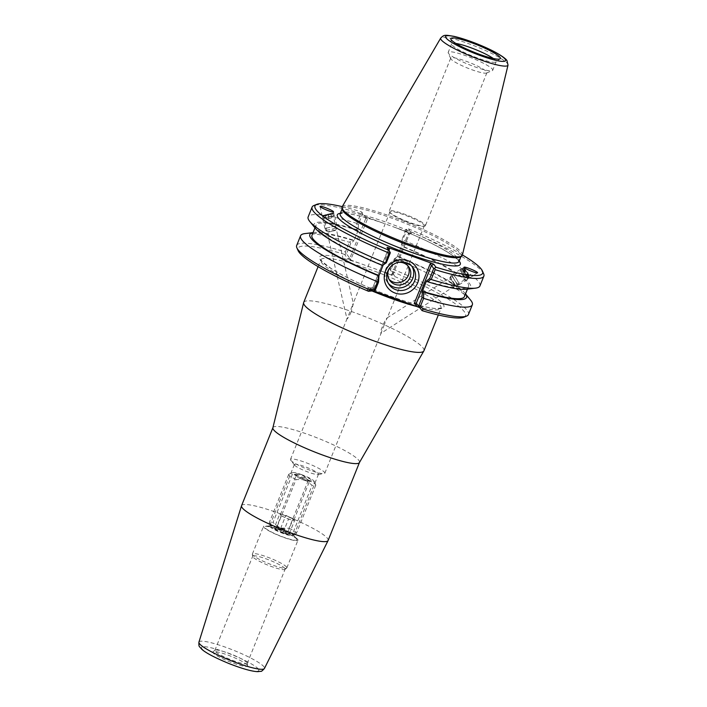 <?xml version="1.0" encoding="UTF-8"?>
<svg xmlns="http://www.w3.org/2000/svg" width="707" height="707" viewBox="0 0 707 707"><rect width="100%" height="100%" fill="white"/><g stroke="black" fill="none" stroke-linecap="round" stroke-linejoin="round"><path stroke-width="0.53" stroke-dasharray="3.54 2.65" d="M322.321 215.971L333.89 213.39L322.321 215.971M323.435 215.723L332.75 213.647L323.435 215.723M351.193 311.911C349.638 315.499 348.259 317.85 347.066 318.981L352.616 304.841L353.35 303.683L351.193 311.911M383.901 325.741L387.118 317.92C384.776 320.13 379.526 332.325 380.94 333.297L383.901 325.741M468.661 277.117A4.808 0.91 57.4 0 0 468.67 277.109A4.808 0.91 57.4 0 0 466.841 272.566A4.808 0.91 57.4 0 0 463.483 269.013A4.808 0.91 57.4 0 0 465.294 273.538A4.808 0.91 57.4 0 0 468.661 277.117L380.949 333.297M469.289 278.098A5.974 1.131 57.4 0 0 469.298 278.098A5.974 1.131 57.4 0 0 467.027 272.451A5.974 1.131 57.4 0 0 462.855 268.033A5.974 1.131 57.4 0 0 465.109 273.653A5.974 1.131 57.4 0 0 469.289 278.098M367.569 218.808L365.758 218.551L362.523 214.044L358.529 223.978L358.113 230.464L356.911 229.695L356.876 223.394L360.826 213.576L362.072 213.107L361.666 211.95L364.741 216.245L366.898 217.261L367.569 218.808L350.619 260.008L391.996 274.952L393.172 274.016L389.937 269.5L394.179 258.965L397.97 256.288L394.179 258.965M303.701 302.437A64.797 9.739 -158.1 0 1 360.473 314.836A64.797 9.739 -158.1 0 1 423.157 348.056A64.797 9.739 -158.1 0 1 423.935 350.778M241.555 505.682A46.644 7.008 -158.1 0 1 282.429 514.608A46.644 7.008 -158.1 0 1 327.562 538.513A46.644 7.008 -158.1 0 1 328.119 540.475M247.362 665.19A18.736 2.819 21.9 0 0 229.996 655.884A18.736 2.819 21.9 0 0 212.975 651.801A18.736 2.819 21.9 0 0 229.148 661.602A18.736 2.819 21.9 0 0 247.609 665.72A18.736 2.819 21.9 0 0 247.362 665.19M294.527 465.056A13 1.953 21.9 0 0 294.58 465.126A13 1.953 21.9 0 0 305.707 471.171A13 1.953 21.9 0 0 317.92 474.503A13 1.953 21.9 0 0 318.495 474.203A13 1.953 21.9 0 0 307.165 467.548A13 1.953 21.9 0 0 294.368 464.508A13 1.953 21.9 0 0 294.527 465.056M290.701 460.186A18.515 2.784 21.9 0 0 290.771 460.292A18.515 2.784 21.9 0 0 306.617 468.9A18.515 2.784 21.9 0 0 324.009 473.646A18.515 2.784 21.9 0 0 324.831 473.222A18.515 2.784 21.9 0 0 324.61 472.444A18.515 2.784 21.9 0 0 306.697 462.952A18.515 2.784 21.9 0 0 290.48 459.409A18.515 2.784 21.9 0 0 290.701 460.186M424.05 225.073A18.515 2.784 -158.1 0 1 424.271 225.851A18.515 2.784 -158.1 0 1 423.449 226.275A18.515 2.784 -158.1 0 1 406.065 221.53A18.515 2.784 -158.1 0 1 390.22 212.922A18.515 2.784 -158.1 0 1 389.919 212.038A18.515 2.784 -158.1 0 1 406.145 215.582A18.515 2.784 -158.1 0 1 424.05 225.073M389.451 211.932A19.513 2.934 21.9 0 0 389.53 212.038A19.513 2.934 21.9 0 0 406.225 221.114A19.513 2.934 21.9 0 0 424.562 226.125A19.513 2.934 21.9 0 0 425.42 225.666A19.513 2.934 21.9 0 0 425.19 224.853A19.513 2.934 21.9 0 0 404.227 214.071A19.513 2.934 21.9 0 0 389.212 211.11A19.513 2.934 21.9 0 0 389.451 211.932M269.809 526.547A13 1.953 21.9 0 0 282.376 533.211A13 1.953 21.9 0 0 293.767 535.694A13 1.953 21.9 0 0 293.617 535.155A13 1.953 21.9 0 0 293.564 535.084A13 1.953 21.9 0 0 282.438 529.039A13 1.953 21.9 0 0 270.224 525.699A13 1.953 21.9 0 0 269.65 525.999A13 1.953 21.9 0 0 269.809 526.547M247.008 662.733A17.454 2.625 21.9 0 0 230.827 654.055A17.454 2.625 21.9 0 0 214.972 650.254A17.454 2.625 21.9 0 0 214.822 650.44A17.454 2.625 21.9 0 0 230.04 659.384A17.454 2.625 21.9 0 0 247.211 663.466A17.454 2.625 21.9 0 0 247.238 663.228A17.454 2.625 21.9 0 0 247.008 662.733M284.886 568.499A17.454 2.625 21.9 0 0 267.997 559.546A17.454 2.625 21.9 0 0 252.708 556.206A17.454 2.625 21.9 0 0 252.682 556.453A17.454 2.625 21.9 0 0 267.918 565.158A17.454 2.625 21.9 0 0 284.948 569.418A17.454 2.625 21.9 0 0 285.098 569.232A17.454 2.625 21.9 0 0 284.886 568.499M286.609 567.102A18.568 2.793 21.9 0 0 268.651 557.584A18.568 2.793 21.9 0 0 252.381 554.032A18.568 2.793 21.9 0 0 252.355 554.288A18.568 2.793 21.9 0 0 268.572 563.541A18.568 2.793 21.9 0 0 286.68 568.083A18.568 2.793 21.9 0 0 286.83 567.88A18.568 2.793 21.9 0 0 286.609 567.102M297.727 539.45A18.568 2.793 21.9 0 0 279.769 529.932A18.568 2.793 21.9 0 0 263.499 526.379A18.568 2.793 21.9 0 0 279.68 535.897A18.568 2.793 21.9 0 0 297.947 540.228A18.568 2.793 21.9 0 0 297.727 539.45M296.71 539.079A17.454 2.625 21.9 0 0 296.64 538.99A17.454 2.625 21.9 0 0 281.704 530.869A17.454 2.625 21.9 0 0 265.302 526.388A17.454 2.625 21.9 0 0 279.548 535.659A17.454 2.625 21.9 0 0 296.71 539.079M272.875 427.797A46.644 7.008 -158.1 0 1 272.92 427.655A46.644 7.008 -158.1 0 1 313.793 436.581A46.644 7.008 -158.1 0 1 358.926 460.496A46.644 7.008 -158.1 0 1 359.474 462.458A46.644 7.008 -158.1 0 1 359.412 462.59M304.964 233.593A92.564 13.91 -158.1 0 1 349.293 242.254L352.784 239.956L353.995 240.716L350.769 243.279L349.93 242.209M296.675 245.479A92.564 13.91 -158.1 0 1 345.396 251.957L349.293 242.254M395.133 258.541L391.466 268.607A92.564 13.91 -158.1 0 1 468.432 314.527M395.363 258.903A92.564 13.91 -158.1 0 1 470.668 300.21M463.81 317.257A90.337 13.574 21.9 0 0 391.395 271.311L394.471 275.606L391.996 274.952M391.466 268.607L390.131 269.729L391.395 271.311M350.769 243.279L346.536 253.813L349.762 258.329L365.758 218.551L364.741 216.245M350.619 260.008L347.676 258.7L344.601 254.396L346.536 253.813M346.077 253.804L345.396 251.957M358.113 230.464L353.995 240.716A82.153 12.346 21.9 0 0 311.955 235.351M357.265 223.969L358.529 223.978M358.131 230.482A82.153 12.346 21.9 0 0 316.073 225.1A82.153 12.346 21.9 0 0 383.07 265.311L383.088 265.328M356.911 229.695A84.442 12.691 21.9 0 0 315.481 228.458M397.396 256.402L401.541 246.169L401.93 239.664L405.924 229.731L409.159 234.238L393.172 274.016L394.471 275.606M464.411 296.64A82.153 12.346 21.9 0 0 397.414 256.429M465.506 293.918A84.442 12.691 21.9 0 0 465.012 293.281A84.442 12.691 21.9 0 0 397.97 256.288M426.48 280.997A82.153 12.346 21.9 0 0 468.529 286.379A82.153 12.346 21.9 0 0 401.541 246.169L402.097 246.027L402.46 240.3L401.93 239.664M405.924 229.731L406.649 229.218L406.896 230.226L402.46 240.3M352.784 239.956A84.442 12.691 21.9 0 0 313.846 232.515A84.442 12.691 21.9 0 0 313.042 232.638M368.497 291.275L366.615 288.562L369.063 289.269L373.667 288.456L372.828 287.475L375.108 290.648M390.308 252.841L388.055 249.704L372.854 287.51L366.588 288.615M479.912 285.964A92.564 13.91 21.9 0 0 402.946 240.044M466.638 289.225A84.442 12.691 21.9 0 0 402.097 246.027M419.587 307.633L422.07 310.638M388.497 249.412L372.828 287.475L366.615 288.562M388.046 249.624L387.038 247.37M351.043 259.929L349.762 258.329L347.676 258.7M362.072 213.107L362.523 214.044M391.731 274.634L408.266 233.513L409.185 234.291L411.536 233.16L408.46 228.856L406.649 229.218M459.179 261.104A66.272 9.96 21.9 0 0 395.955 227.769L411.536 233.16M412.048 266.504A14.644 14.087 144.4 0 0 411.2 265.16A14.644 14.087 144.4 0 0 391.095 262.235A14.644 14.087 144.4 0 0 387.392 282.217A14.644 14.087 144.4 0 0 388.39 283.445M373.349 290.816L369.063 289.269M407.895 265.823A11.665 11.224 144.4 0 0 407.161 264.639A11.665 11.224 144.4 0 0 401.983 260.733A11.665 11.224 144.4 0 0 388.691 264.648A11.665 11.224 144.4 0 0 388.196 278.213A11.665 11.224 144.4 0 0 389.08 279.292M397.997 262.438A11.665 11.224 144.4 0 0 389.071 268.828M344.601 254.396A90.337 13.574 21.9 0 0 298.115 250.649M395.955 227.769L380.799 222.29A66.272 9.96 21.9 0 0 340.323 213.32M366.898 217.261L380.799 222.29M342.241 206.647A90.337 13.574 -158.1 0 1 361.666 211.95M408.46 228.856A90.337 13.574 -158.1 0 1 462.422 254.953M460.628 256.853A64.054 9.624 21.9 0 0 461.167 256.164A64.054 9.624 21.9 0 0 460.407 253.468A64.054 9.624 21.9 0 0 398.439 220.637A64.054 9.624 21.9 0 0 342.312 208.379A64.054 9.624 21.9 0 0 342.223 209.254M360.826 213.576A92.564 13.91 21.9 0 0 313.881 205.534M356.876 223.394A92.564 13.91 21.9 0 0 308.155 216.916M483.65 273.786A92.564 13.91 21.9 0 0 406.896 230.226M342.188 206.736A64.797 9.739 -158.1 0 1 399.535 219.585A64.797 9.739 -158.1 0 1 461.556 252.54A64.797 9.739 -158.1 0 1 462.396 255.05M465.719 61.102A19.513 2.934 -158.1 0 1 486.911 72.706A19.513 2.934 -158.1 0 1 486.54 73.033A19.513 2.934 -158.1 0 1 467.716 68.146A19.513 2.934 -158.1 0 1 450.748 58.646A19.513 2.934 -158.1 0 1 450.704 58.151A19.513 2.934 -158.1 0 1 465.719 61.102M474.264 66.626A23.994 3.606 21.9 0 0 492.258 70.673A23.994 3.606 21.9 0 0 492.726 70.267A23.994 3.606 21.9 0 0 466.655 56.003A23.994 3.606 21.9 0 0 448.203 52.371A23.994 3.606 21.9 0 0 448.256 52.981A23.994 3.606 21.9 0 0 474.264 66.626M455.891 43.445A23.994 3.606 21.9 0 0 451.632 43.834A23.994 3.606 21.9 0 0 451.596 44.161A23.994 3.606 21.9 0 0 477.693 58.089A23.994 3.606 21.9 0 0 495.952 61.986A23.994 3.606 21.9 0 0 496.155 61.73A23.994 3.606 21.9 0 0 493.353 58.504M452.233 274.767A6.124 1.158 57.4 0 0 454.972 280.803A6.124 1.158 57.4 0 0 458.958 284.886A6.124 1.158 57.4 0 0 456.634 279.106A6.124 1.158 57.4 0 0 452.356 274.581A6.124 1.158 57.4 0 0 452.233 274.767M452.4 275.005A5.833 1.105 -122.6 0 1 452.515 274.829A5.833 1.105 -122.6 0 1 456.589 279.141A5.833 1.105 -122.6 0 1 458.799 284.647A5.833 1.105 -122.6 0 1 454.999 280.759A5.833 1.105 -122.6 0 1 452.4 275.005M460.672 269.358A6.124 1.158 57.4 0 0 463.403 275.403A6.124 1.158 57.4 0 0 467.398 279.486A6.124 1.158 57.4 0 0 465.073 273.706A6.124 1.158 57.4 0 0 460.787 269.173A6.124 1.158 57.4 0 0 460.672 269.358M460.831 269.597A5.833 1.105 57.4 0 0 463.438 275.35A5.833 1.105 57.4 0 0 467.239 279.238A5.833 1.105 57.4 0 0 465.02 273.733A5.833 1.105 57.4 0 0 460.946 269.42A5.833 1.105 57.4 0 0 460.831 269.597M462.643 268.439A5.833 1.105 57.4 0 0 465.25 274.192A5.833 1.105 57.4 0 0 469.041 278.081A5.833 1.105 57.4 0 0 469.165 277.878A5.833 1.105 57.4 0 0 466.832 272.575A5.833 1.105 57.4 0 0 462.997 268.245A5.833 1.105 57.4 0 0 462.758 268.262A5.833 1.105 57.4 0 0 462.643 268.439M461.759 274.457L464.773 277.833L464.013 275.748L461.008 272.372L461.759 274.457L465.374 272.142L464.623 270.056L467.627 273.432L468.388 275.518L465.374 272.142M467.256 274.873L463.642 277.188M468.388 275.518L464.773 277.833M467.627 273.432L464.013 275.748M465.745 270.701L462.131 273.017M464.623 270.056L461.008 272.372M450.589 276.163A5.833 1.105 57.4 0 0 450.58 276.19A5.833 1.105 57.4 0 0 452.922 281.492A5.833 1.105 57.4 0 0 456.757 285.822A5.833 1.105 57.4 0 0 456.996 285.805A5.833 1.105 57.4 0 0 454.778 280.299A5.833 1.105 57.4 0 0 450.704 275.986A5.833 1.105 57.4 0 0 450.589 276.163L449.997 279.115A3.641 0.689 57.4 0 0 451.455 282.42A3.641 0.689 57.4 0 0 453.859 285.133A3.641 0.689 57.4 0 0 454.088 284.877A3.641 0.689 57.4 0 0 452.621 281.678A3.641 0.689 57.4 0 0 450.332 279.009A3.641 0.689 57.4 0 0 450.005 279.097A3.641 0.689 57.4 0 0 449.997 279.115M463.651 268.642A5.099 0.963 57.4 0 0 466.205 274.086A5.099 0.963 57.4 0 0 469.36 276.905A5.099 0.963 57.4 0 0 467.318 272.266A5.099 0.963 57.4 0 0 463.96 268.474A5.099 0.963 57.4 0 0 463.651 268.642M325.582 228.352L336.832 225.621L325.582 228.352M325.839 228.29L336.55 225.683L325.839 228.29M323.311 218.428L334.561 215.688L323.311 218.428M323.567 218.357L334.278 215.75L323.567 218.357M323.072 216.227L333.792 213.629L323.072 216.227M328.79 218.693L331.822 217.721L326.015 219.223L328.79 218.693L327.818 214.442L325.043 214.972L330.849 213.461L327.818 214.442M330.717 213.691L331.698 217.942M330.849 213.461L331.822 217.721M328.075 213.991L329.047 218.242M325.167 214.742L326.148 219.002M325.043 214.972L326.015 219.223M326.325 230.42L337.036 227.813L326.325 230.42M323.541 215.361L332.909 213.063L323.541 215.361M328.693 232.055L335.392 230.438L328.693 232.055M305.15 479.726L312.087 485.294L292.733 533.432L283.648 533.211L276.711 527.643L296.065 479.505L305.15 479.726A11.665 1.75 -158.1 0 1 292.707 472.603A11.665 1.75 -158.1 0 1 301.447 474.565L292.362 474.344L273.017 522.482L279.954 528.049L289.039 528.27L308.385 480.133L301.447 474.565A11.665 1.75 -158.1 0 1 314.094 481.202A11.665 1.75 -158.1 0 1 305.15 479.726M276.711 527.643A14.573 2.192 -158.1 0 1 269.385 522.888A14.573 2.192 -158.1 0 1 269.349 522.517A14.573 2.192 -158.1 0 1 273.017 522.482M283.648 533.211A11.665 1.75 -158.1 0 1 271.002 526.582A11.665 1.75 -158.1 0 1 279.954 528.049A11.665 1.75 -158.1 0 1 292.398 535.172A11.665 1.75 -158.1 0 1 283.648 533.211M289.039 528.27A14.573 2.192 -158.1 0 1 296.401 533.396A14.573 2.192 -158.1 0 1 296.118 533.635A14.573 2.192 -158.1 0 1 292.733 533.432M296.065 479.505A14.573 2.192 -158.1 0 1 288.703 474.379A14.573 2.192 -158.1 0 1 288.977 474.141A14.573 2.192 -158.1 0 1 292.362 474.344M275.907 528.836L281.156 515.774L279.813 513.909L274.563 526.971C275.571 526.194 276.022 526.821 275.907 528.836C278.92 528.562 281.368 529.676 283.26 532.185C285.831 531.284 287.837 531.779 289.278 533.67L289.11 531.85L287.943 531.805C286.052 529.296 283.604 528.173 280.591 528.456C279.141 526.565 277.135 526.07 274.563 526.971L273.83 527.21A8.767 1.317 -158.1 0 1 274.148 527.148A8.767 1.317 -158.1 0 1 282.535 529.508A8.767 1.317 -158.1 0 1 289.835 533.529A8.767 1.317 -158.1 0 1 289.914 533.679A8.767 1.317 -158.1 0 1 281.306 531.85A8.767 1.317 -158.1 0 1 273.83 527.21M283.26 532.185L288.509 519.124L281.156 515.774M289.278 533.67L294.527 520.608L288.509 519.124M287.943 531.805L293.193 518.744L294.527 520.608M280.591 528.456L285.84 515.394L293.193 518.744M279.813 513.909L285.84 515.394M280.502 514.846A7.291 1.096 -158.1 0 1 280.414 514.537A7.291 1.096 -158.1 0 1 287.581 516.243A7.291 1.096 -158.1 0 1 293.935 519.981A7.291 1.096 -158.1 0 1 287.546 518.584A7.291 1.096 -158.1 0 1 280.502 514.846M296.074 476.094A7.291 1.096 -158.1 0 1 296.012 475.97A7.291 1.096 -158.1 0 1 295.994 475.784A7.291 1.096 -158.1 0 1 303.162 477.49A7.291 1.096 -158.1 0 1 309.516 481.22A7.291 1.096 -158.1 0 1 309.374 481.343A7.291 1.096 -158.1 0 1 302.614 479.629A7.291 1.096 -158.1 0 1 296.074 476.094M295.27 474.247A8.767 1.317 21.9 0 0 303.126 478.498A8.767 1.317 21.9 0 0 311.266 480.566A8.767 1.317 21.9 0 0 303.789 475.926A8.767 1.317 21.9 0 0 295.181 474.097A8.767 1.317 21.9 0 0 295.27 474.247M308.385 480.133A14.573 2.192 -158.1 0 1 315.72 484.887A14.573 2.192 -158.1 0 1 315.746 485.258A14.573 2.192 -158.1 0 1 312.087 485.294M383.15 271.762A67.015 10.075 -158.1 0 1 443.121 304.231A67.015 10.075 -158.1 0 1 396.265 298.266A67.015 10.075 -158.1 0 1 322.233 261.952A67.015 10.075 -158.1 0 1 359.465 263.198M416.971 306.582A64.797 9.739 21.9 0 0 441.027 308.243A64.797 9.739 21.9 0 0 440.258 305.521A64.797 9.739 21.9 0 0 377.591 272.319A64.797 9.739 21.9 0 0 320.801 259.902A64.797 9.739 21.9 0 0 371.997 290.948M198.932 642.124A35.306 5.303 -158.1 0 1 229.687 648.752A35.306 5.303 -158.1 0 1 264.047 666.922A35.306 5.303 -158.1 0 1 264.445 668.46M258.479 669.211A30.878 4.64 21.9 0 0 211.817 647.966A30.878 4.64 21.9 0 0 220.301 659.799A30.878 4.64 21.9 0 0 258.479 669.211M420.17 307.978L416.264 303.197L420.161 307.969M373.667 288.456L389.053 250.19M387.047 247.388L388.055 249.704M408.266 233.513L409.857 232.789M340.191 213.647A64.054 9.624 -158.1 0 1 382.213 220.831A64.054 9.624 -158.1 0 1 458.286 258.744A64.054 9.624 -158.1 0 1 459.046 261.44M508.024 65.097A36.269 5.453 21.9 0 0 507.555 63.692A36.269 5.453 21.9 0 0 472.833 45.239A36.269 5.453 21.9 0 0 440.735 38.045M320.041 206.471L322.233 216.05M333.527 211.817L333.89 213.39M323.373 215.794L346.978 318.972M332.75 213.647L353.35 303.683M387.118 317.92L463.483 269.013M469.298 278.098L477.499 272.84M462.855 268.033L464.128 267.211M318.088 266.645L320.845 259.663L322.136 261.563L330.938 268.351C338.379 273.096 348.206 278.266 360.429 283.843C389.336 297.161 424.642 308.314 436.555 308.508L441.168 308.04L438.322 314.986M294.58 465.126L290.771 460.292M317.911 474.503L324.009 473.646M424.271 225.851L386.968 318.654M389.919 212.038L352.616 304.841M290.48 459.409L347.093 318.574M324.831 473.222L381.444 332.387M423.449 226.275L424.553 226.125M390.22 212.913L389.53 212.038M318.495 474.203L293.776 535.694M294.368 464.508L269.65 525.999M214.972 650.254L212.975 651.801M247.238 663.228L247.609 665.72M247.211 663.466L285.098 569.232M214.822 650.44L252.708 556.206M284.948 569.418L286.68 568.083M252.682 556.453L252.355 554.288M286.83 567.88L297.947 540.228M252.381 554.032L263.499 526.379M270.224 525.699L265.302 526.388M293.564 535.084L296.64 538.99M411.536 233.222L409.185 234.291L393.18 274.095M411.2 265.16L413.047 267.732M387.392 282.217L389.23 284.78M389.813 280.476L388.196 278.213M408.779 266.901L407.161 264.639M392.845 226.62C411.934 233.84 428.354 241.29 442.114 248.97C448.424 252.558 453.063 255.634 456.015 258.196L459.002 261.687M384.069 223.439L380.905 222.36C362.134 216.13 349.249 213.143 342.259 213.408L340.049 213.868M486.911 72.706L425.42 225.666M450.704 58.151L389.212 211.11M486.54 73.033L492.258 70.673M450.748 58.646L448.256 52.981M450.827 38.965L451.596 44.161M500.105 58.778L495.952 61.986M496.155 61.73L492.726 70.267M451.632 43.834L448.203 52.371M465.012 293.281L465.515 293.9M467.433 289.128L468.529 286.379M314.977 227.84L316.073 225.1M313.846 232.515L313.06 232.612M458.958 284.886L467.398 279.486M452.356 274.581L460.787 269.173M467.239 279.238L469.041 278.081M460.946 269.42L462.758 268.262M456.996 285.805L458.799 284.647M450.704 275.986L452.515 274.829M463.96 268.474L462.997 268.245M469.36 276.905L469.165 277.878M454.088 284.877C453.938 282.208 452.692 280.255 450.332 279.009M453.859 285.133L456.757 285.822M336.832 225.621L334.561 215.688M324.902 228.352L322.631 218.419M334.278 215.75L333.792 213.629M322.913 218.357L322.427 216.227L322.975 215.335M335.392 230.438L337.036 227.831L336.55 225.683M325.671 230.411L325.185 228.281M332.909 213.063L333.775 213.611M335.374 230.411C332.697 229.554 330.337 230.093 328.295 232.029M328.295 232.064L325.68 230.429M271.002 526.582L269.385 522.888M292.398 535.172L296.118 533.635M292.707 472.603L288.977 474.141M288.703 474.379L269.349 522.517M289.11 531.85L289.914 533.679M280.414 514.537L295.994 475.784M293.935 519.981L309.516 481.22M309.374 481.343L311.266 480.566M296.012 475.97L295.181 474.097M314.094 481.202L315.72 484.887M315.746 485.258L296.401 533.396"/><path stroke-width="1.06" d="M333.457 211.967C332.652 212.772 319.979 207.584 320.041 206.471L320.112 206.32C320.916 205.507 333.589 210.704 333.527 211.817L333.457 211.967M464.137 267.202C465.073 266.345 479.001 272.222 477.499 272.84L477.49 272.849C476.553 273.706 462.625 267.829 464.128 267.211L464.137 267.202M438.322 314.986L423.935 350.778A64.797 9.739 -158.1 0 1 423.838 350.964A64.797 9.739 -158.1 0 1 360.181 335.639A64.797 9.739 -158.1 0 1 303.639 302.64A64.797 9.739 -158.1 0 1 303.701 302.437L318.088 266.645M359.448 462.519L328.119 540.475A46.644 7.008 -158.1 0 1 328.083 540.555A46.644 7.008 -158.1 0 1 282.226 529.578A46.644 7.008 -158.1 0 1 241.529 505.761A46.644 7.008 -158.1 0 1 241.555 505.682L272.893 427.726M423.838 350.964L359.412 462.59A46.644 7.008 -158.1 0 1 313.581 451.561A46.644 7.008 -158.1 0 1 272.875 427.797L303.639 302.64M374.383 289.552L375.108 290.648L368.497 291.275L369.779 289.799L374.383 289.552L377.538 281.695A92.564 13.91 -158.1 0 1 300.572 235.776A92.564 13.91 -158.1 0 1 304.964 233.593L313.06 232.612M369.779 289.799A92.564 13.91 -158.1 0 1 296.878 247.839A92.564 13.91 -158.1 0 1 296.675 245.479L300.572 235.776M375.108 290.648L378.554 282.075L378.961 275.589L378.386 275.712L378.024 281.43L378.554 282.075M378.024 281.43L377.538 281.695M422.353 291.257L421.955 297.762L418.509 306.334L420.453 306.202L423.175 309.092L422.07 310.638L416.264 303.197L431.464 265.39L433.709 268.519L429.715 278.461L426.48 280.997L422.353 291.257A82.153 12.346 21.9 0 0 464.411 296.64L467.433 289.128M465.515 293.9L470.668 300.21A92.564 13.91 -158.1 0 1 472.329 304.823L468.432 314.527A92.564 13.91 -158.1 0 1 466.647 316.082A92.564 13.91 -158.1 0 1 423.175 309.092M472.329 304.823A92.564 13.91 -158.1 0 1 423.608 298.345L423.581 292.035L422.371 291.275M420.453 306.202L423.608 298.345M422.07 310.638A90.337 13.574 21.9 0 0 463.81 317.257L466.647 316.082M382.514 265.452L386.314 262.774L390.308 252.841L390.061 252.187L389.071 253.018L385.359 263.198L382.514 265.452A84.442 12.691 21.9 0 1 315.481 228.458L309.816 221.53A92.564 13.91 21.9 0 0 385.121 262.836M423.581 292.035A84.442 12.691 21.9 0 0 465.506 293.918M313.042 232.638A84.442 12.691 21.9 0 0 378.386 275.712M378.961 275.589L383.061 265.337M314.977 227.84L311.955 235.351A82.153 12.346 21.9 0 0 378.952 275.571M386.314 262.774L385.359 263.198M421.955 297.762L423.219 297.771M426.498 281.015L427.7 281.784L430.554 279.53L429.715 278.461M430.554 279.53L431.19 279.486L435.132 269.667L434.628 268.289L433.709 268.519M431.19 279.486A92.564 13.91 21.9 0 0 475.519 288.147A92.564 13.91 21.9 0 0 479.912 285.964L483.862 276.145A92.564 13.91 21.9 0 0 483.65 273.786L482.413 270.975A90.337 13.574 -158.1 0 1 435.936 267.219L433.842 264.303L431.685 263.278L388.726 247.75L387.038 247.37L390.061 252.187M427.7 281.784A84.442 12.691 21.9 0 0 466.638 289.225L475.519 288.147M431.685 263.278L430.103 264.003L431.464 265.39L433.842 264.303M430.103 264.003L414.355 303.17L416.255 303.197M414.355 303.17L417.218 306.67L419.587 307.633M434.628 268.289L435.936 267.219M389.053 250.19L389.407 249.297L388.497 249.412M395.743 289.693A14.644 14.087 -35.6 0 1 389.23 284.78A14.644 14.087 -35.6 0 1 392.933 264.798A14.644 14.087 -35.6 0 1 413.047 267.732A14.644 14.087 -35.6 0 1 412.428 284.771A14.644 14.087 -35.6 0 1 395.743 289.693M395.116 293.06A17.604 16.941 144.4 0 0 418.818 273.883A17.604 16.941 144.4 0 0 390.891 263.791A17.604 16.941 144.4 0 0 395.116 293.06M388.39 283.445A14.644 14.087 144.4 0 0 393.896 287.122A14.644 14.087 144.4 0 0 410.06 282.827A14.644 14.087 144.4 0 0 412.048 266.504M417.218 306.67L373.349 290.816M389.08 279.292A11.665 11.224 144.4 0 0 393.384 282.128A11.665 11.224 144.4 0 0 406.207 278.761A11.665 11.224 144.4 0 0 407.895 265.823M389.071 268.828A11.665 11.224 144.4 0 0 389.813 280.476A11.665 11.224 144.4 0 0 405.827 282.809A11.665 11.224 144.4 0 0 408.779 266.901A11.665 11.224 144.4 0 0 403.6 262.986A11.665 11.224 144.4 0 0 397.997 262.438M296.878 247.839L298.115 250.649A90.337 13.574 21.9 0 0 368.497 291.275M389.142 250.313A90.337 13.574 -158.1 0 1 316.727 204.367A90.337 13.574 -158.1 0 1 342.241 206.647M462.422 254.953A90.337 13.574 -158.1 0 1 482.413 270.975M342.011 207.814L342.223 209.254A64.054 9.624 21.9 0 0 398.147 241.202A64.054 9.624 21.9 0 0 460.628 256.853L461.777 255.961A64.797 9.739 -158.1 0 1 398.58 240.124A64.797 9.739 -158.1 0 1 342.011 207.814A64.797 9.739 -158.1 0 1 342.188 206.736L440.735 38.045A36.269 5.453 21.9 0 0 472.303 56.746A36.269 5.453 21.9 0 0 508.024 65.097L506.972 60.581C506.566 59.971 505.417 57.992 496.597 52.945C487.3 47.616 467.619 39.433 454.018 36.357C444.703 34.846 444.235 34.563 440.735 38.045M316.727 204.367L313.881 205.534A92.564 13.91 21.9 0 0 312.096 207.098A92.564 13.91 21.9 0 0 389.071 253.018M312.096 207.098L308.155 216.916A92.564 13.91 21.9 0 0 309.816 221.53M435.132 269.667A92.564 13.91 21.9 0 0 483.862 276.145M508.024 65.097L462.396 255.05A64.797 9.739 -158.1 0 1 461.777 255.961M479.823 54.448A26.654 4.003 -158.1 0 1 450.827 38.965A26.654 4.003 -158.1 0 1 477.084 44.824A26.654 4.003 -158.1 0 1 500.105 58.778A26.654 4.003 -158.1 0 1 479.823 54.448M493.353 58.504A23.994 3.606 21.9 0 0 455.891 43.445M371.997 290.948A64.797 9.739 21.9 0 0 416.971 306.582M198.932 642.124C198.773 647.347 198.959 645.721 201.663 649.159C205.534 652.791 214.601 657.572 228.856 663.502C242.351 668.76 251.966 671.473 257.71 671.65L260.883 671.305C261.201 671.694 262.385 670.74 264.445 668.46A35.306 5.303 -158.1 0 1 229.731 660.161A35.306 5.303 -158.1 0 1 198.932 642.124L241.529 505.761M389.407 249.297L388.726 247.75M458.976 261.59L459.046 261.44A64.054 9.624 -158.1 0 1 396.008 246.469A64.054 9.624 -158.1 0 1 340.191 213.647L340.138 213.814M340.323 213.32A66.272 9.96 21.9 0 0 395.08 248.829A66.272 9.96 21.9 0 0 459.179 261.104M505.196 59.238A32.31 4.852 -158.1 0 1 465.233 49.393A32.31 4.852 -158.1 0 1 456.36 37.003A32.31 4.852 -158.1 0 1 505.196 59.238M264.445 668.46L328.083 540.555M459.046 261.44L461.008 256.553M340.191 213.655L342.153 208.768"/></g></svg>

